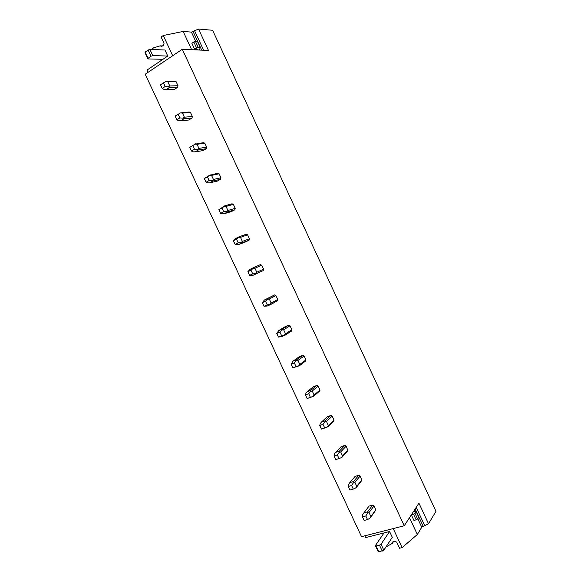 <?xml version="1.0" encoding="UTF-8"?>
<svg xmlns="http://www.w3.org/2000/svg" width="581" height="581" viewBox="0 0 581 581"><rect width="100%" height="100%" fill="white"/><g stroke="black" fill="none" stroke-linecap="round" stroke-linejoin="round"><path stroke-width="0.87" d="M151.307 49.443L153.704 47.795L160.153 45.841L161.707 46.458L163.697 45.086L164.024 43.27L161.104 37.01L163.268 35.506L183.16 31.454L191.425 32.108L198.535 29.05L212.602 30.263L435.975 511.316L428.524 523.779L418.937 503.153L404.245 525.769L361.52 536.662L145.221 74.237L182.267 49.283L404.245 525.769M198.535 29.05L208.485 50.445L182.267 49.283M383.228 533.126L383.504 533.721M364.803 535.827L365.631 537.592L389.59 531.513L392.306 537.323L383.823 550.192L381.034 544.223L379.458 545.152L376.06 545.987L375.377 545.617L384.048 532.915M167.764 56.045L152.788 55.594L149.883 49.385L164.946 50.01L167.764 56.045L147.015 70.069L148.061 72.32M162.012 59.269L162.252 59.77M372.675 505.114L369.008 506.124L363.902 512.841L367.613 511.839L367.519 513.241L369.022 512.58L370.867 516.531L370.387 517.787L375.82 510.067L374.07 505.848L372.675 505.114L367.613 511.839M358.76 475.302L355.122 476.384L349.798 482.651L353.473 481.569L353.342 482.884L354.875 482.295L356.727 486.253L355.71 487.96L356.262 487.532L361.876 480.356L360.147 476.021L358.76 475.302L353.473 481.569M344.809 445.416L341.207 446.578L335.658 452.388L339.304 451.226L339.13 452.461L340.698 451.938L342.55 455.903L341.505 457.545L342.093 457.203L347.896 450.58L346.189 446.114L344.809 445.416L339.304 451.226M330.829 415.466L327.256 416.7L321.482 422.053L325.099 420.811L324.881 421.959L326.486 421.501L328.345 425.481L327.263 427.064L327.895 426.803L333.879 420.746L334.031 420.063L332.201 416.141L330.829 415.466L325.099 420.811M313.66 396.329L319.819 390.846L320.015 390.025L318.185 386.104L316.812 385.435L313.275 386.75L307.276 391.645L310.857 390.323L310.603 391.391L312.244 390.998L314.103 394.986L312.992 396.503L313.66 396.329L307.124 398.508L305.432 394.884L306.013 393.076L307.276 391.645M299.397 365.783L305.722 360.895L305.962 359.922L304.124 355.986L302.766 355.34L299.259 356.727L293.035 361.164L296.586 359.762L296.288 360.743L297.959 360.423L299.825 364.418L298.685 365.863L299.397 365.783L292.795 367.838L291.088 364.2L293.035 361.164M285.097 335.164L291.459 331.119L291.88 329.747L290.042 325.803L288.684 325.171L285.206 326.638L278.757 330.604L282.279 329.129L281.938 330.023L283.644 329.768L285.518 333.777L284.341 335.157L285.097 335.164L281.574 336.624L278.422 337.096L276.716 333.45L278.757 330.604M270.761 304.473L277.355 300.893L277.762 299.498L275.917 295.547L274.573 294.937L264.449 299.978L267.935 298.423L267.558 299.23L269.293 299.041L271.174 303.057L269.962 304.379L270.761 304.473L267.267 306.013L264.021 306.274L262.314 302.621L264.449 299.978M259.794 272.206L263.215 270.593L263.614 269.177L261.762 265.219L260.426 264.624L253.556 267.638L253.142 268.357L254.914 268.24L256.795 272.271L255.546 273.52L256.388 273.702L252.931 275.329L259.794 272.206M245.647 241.914L249.038 240.229L249.431 238.791L247.579 234.818L246.242 234.237L239.147 236.779L238.682 237.418L240.49 237.368L242.379 241.405L241.1 242.589L241.986 242.865L238.559 244.565L245.647 241.914M231.47 211.549L234.833 209.785L235.218 208.325L233.359 204.345L232.03 203.786L224.702 205.848L224.201 206.4L226.038 206.422L227.926 210.467L226.619 211.586L227.549 211.949L224.15 213.735L231.47 211.549M217.265 181.119L220.591 179.275L220.962 177.786L219.102 173.799L217.781 173.254L209.676 175.302L211.549 175.397L213.445 179.449L212.101 180.502L213.067 180.952L209.712 182.826L217.265 181.119M203.023 150.61L206.313 148.685L206.676 147.182L204.81 143.18L203.503 142.657L195.114 144.132L197.024 144.299L198.927 148.358L197.547 149.346L198.564 149.891L195.238 151.837L203.023 150.61M188.745 120.027L192.006 118.023L192.362 116.498L190.488 112.489L189.181 111.98L180.524 112.888L182.47 113.121L184.373 117.195L182.964 118.117L184.017 118.749L180.727 120.783L188.745 120.027M174.431 89.38L177.663 87.295L178.004 85.741L176.13 81.718L174.83 81.231L165.89 81.565L167.873 81.87L169.783 85.959L168.337 86.809L169.434 87.535L166.181 89.648L174.431 89.38M196.567 47.925L193.814 42.006L195.456 41.396L198.208 47.308L194.635 49.211L191.883 43.299M160.153 45.841L162.44 45.95M163.268 35.506L172.702 55.732M183.16 31.454L191.657 49.705M194.482 30.539L203.64 50.235M194.628 49.211L197.998 49.363M415.139 509L423.215 526.364L428.524 523.779M423.215 526.364L421.755 527.228L417.79 518.71M393.395 541.753L392.335 543.38L392.204 542.552L392.872 541.877L395.102 541.332L396.765 542.218L399.575 548.239L402.096 547.629L417.332 534.498L421.755 527.228M416.149 519.842L413.49 514.141L414.979 513.27L417.63 518.971L416.149 519.842L413.919 520.416L411.333 514.853M392.335 543.38L385.951 546.961M393.214 528.579L402.096 547.629M409.503 517.678L417.332 534.498M416.221 507.336L424.871 525.95M178.004 85.741L169.783 85.959M176.13 81.718L167.873 81.87M163.435 82.771L165.178 86.504L162.215 88.435L160.472 84.717L165.89 81.565M162.215 88.435L164.162 89.525L166.181 89.648M177.663 87.295L169.434 87.535M165.178 86.504L168.337 86.809M192.362 116.498L184.373 117.195M190.488 112.489L182.47 113.121M178.12 114.203L179.863 117.921L176.864 119.788L175.128 116.077L180.524 112.888M176.864 119.788L178.745 120.725L180.727 120.783M192.006 118.023L184.017 118.749M179.863 117.921L182.964 118.117M189.747 147.356L192.776 145.562L194.504 149.273L191.476 151.053L189.747 147.356L195.703 143.768M206.676 147.182L198.927 148.358M204.81 143.18L197.024 144.299M192.776 145.562L195.114 144.132M191.476 151.053L193.291 151.852L195.238 151.837M206.313 148.685L198.564 149.891M194.504 149.273L197.547 149.346M204.33 178.556L207.388 176.842L209.116 180.538L206.059 182.252L204.33 178.556L210.22 174.845M220.962 177.786L213.445 179.449M219.102 173.799L211.549 175.397M207.388 176.842L209.676 175.302M206.059 182.252L207.802 182.899L209.712 182.826M220.591 179.275L213.067 180.952M209.116 180.538L212.101 180.502M218.877 209.683L221.964 208.042L223.692 211.738L220.598 213.372L218.877 209.683L224.702 205.848M235.218 208.325L227.926 210.467M233.359 204.345L226.038 206.422M221.964 208.042L224.201 206.4M220.598 213.372L224.15 213.735M234.833 209.785L227.549 211.949M223.692 211.738L226.619 211.586M233.388 240.737L236.511 239.169L238.232 242.858L235.109 244.412L233.388 240.737L235.726 238.5L239.147 236.779M249.431 238.791L242.379 241.405M247.579 234.818L240.49 237.368M236.511 239.169L238.682 237.418M235.109 244.412L238.559 244.565M249.038 240.229L241.986 242.865M238.232 242.858L241.1 242.589M247.869 271.719L251.014 270.223L252.735 273.898L249.583 275.379L247.869 271.719L250.106 269.279L253.556 267.638M263.614 269.177L256.795 272.271M261.762 265.219L254.914 268.24M251.014 270.223L253.142 268.357M249.583 275.379L252.931 275.329M263.215 270.593L256.388 273.702M252.735 273.898L255.546 273.52M274.573 294.937L267.935 298.423M277.762 299.498L271.174 303.057M275.917 295.547L269.293 299.041M262.314 302.621L265.488 301.198L267.558 299.23M265.488 301.198L267.202 304.865L264.021 306.274M267.202 304.865L269.962 304.379M288.684 325.171L282.279 329.129M291.88 329.747L285.518 333.777M290.042 325.803L283.644 329.768M276.716 333.45L279.926 332.1L281.938 330.023M279.926 332.1L281.632 335.76L278.422 337.096M281.632 335.76L284.341 335.157M302.766 355.34L296.586 359.762M305.962 359.922L299.825 364.418M304.124 355.986L297.959 360.423M291.088 364.2L294.327 362.929L296.288 360.743M294.327 362.929L296.034 366.575L292.795 367.838M296.034 366.575L298.685 365.863M316.812 385.435L310.857 390.323M320.015 390.025L314.103 394.986M318.185 386.104L312.244 390.998M305.432 394.884L308.7 393.686L310.603 391.391M308.7 393.686L310.399 397.324L307.124 398.508M310.399 397.324L312.992 396.503M319.732 425.488L323.029 424.362L324.728 427.994L321.424 429.112L319.732 425.488L320.254 423.549L321.482 422.053M334.031 420.063L328.345 425.481M332.201 416.141L326.486 421.501M323.029 424.362L324.881 421.959M324.728 427.994L327.263 427.064M334.002 456.02L337.329 454.967L339.021 458.591L335.695 459.629L334.002 456.02L334.46 453.943L335.658 452.388M348.012 450.021L342.55 455.903M346.189 446.114L340.698 451.938M337.329 454.967L339.13 452.461M339.021 458.591L341.505 457.545M348.237 486.479L351.592 485.498L353.284 489.115L349.922 490.081L348.237 486.479L348.629 484.271L349.798 482.651M361.963 479.913L356.727 486.253M360.147 476.021L354.875 482.295M351.592 485.498L353.342 482.884M353.284 489.115L355.71 487.96M362.442 516.865L365.819 515.957L367.504 519.559L364.12 520.46L362.442 516.865L362.762 514.526L363.902 512.841M375.885 509.74L370.867 516.531M374.07 505.848L369.022 512.58M365.819 515.957L367.519 513.241M367.504 519.559L369.886 518.303M147.908 58.928L145.025 52.748L145.214 52.05L148.111 58.245L147.908 58.928L162.963 59.291M152.788 55.594L151.038 56.241L148.133 50.031L145.214 52.05M151.038 56.241L148.111 58.245M149.883 49.385L148.133 50.031M193.814 42.006L191.883 43.306M198.208 47.308L200.213 47.41L197.475 41.52L195.456 41.396M199.915 48.085L200.213 47.41M383.823 550.192L378.841 551.95L378.151 551.565L375.377 545.617M378.841 551.95L376.06 545.987M389.59 531.513L381.034 544.223M382.247 551.129L379.458 545.152M413.49 514.141L411.45 514.679M414.979 513.27L416.098 511.534L418.734 517.206L417.63 518.971M415.364 511.244L416.098 511.534M160.189 45.906L162.353 46.015M193.052 31.512L201.716 50.148M199.777 50.06L199.109 48.622M195.753 41.418L191.425 32.108M392.306 543.315L393.308 541.775M414.435 511.491L414.05 510.67M392.204 542.552L392.545 542.029M277.398 300.805L270.659 304.466M291.582 330.88L284.828 335.172M305.722 360.895L298.983 365.841M319.819 390.846L313.13 396.474M333.879 420.746L327.27 427.05M347.896 450.58L341.715 457.247M361.876 480.356L356.088 487.365M375.82 510.067L370.402 517.41"/></g></svg>
